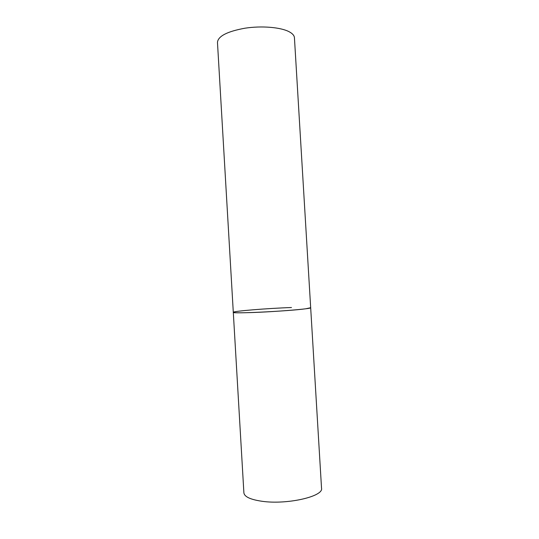 <?xml version="1.0" encoding="UTF-8"?>
<svg xmlns="http://www.w3.org/2000/svg" width="539" height="539" viewBox="0 0 539 539"><rect width="100%" height="100%" fill="white"/><g stroke="black" fill="none" stroke-linecap="round" stroke-linejoin="round"><path stroke-width="0.81" d="M233.299 312.324L217.466 42.338C218.12 36.126 227.33 31.41 245.09 28.183C261.732 25.636 280.657 27.246 289.12 31.727C292.515 33.526 294.287 35.54 294.435 37.764L321.534 488.233C323.777 496.486 286.66 504.996 261.745 501.236C250.345 499.532 244.389 496.736 243.891 492.848L233.299 312.324C230.665 313.974 288.783 311.185 305.761 308.78L310.68 307.722C312.472 308.766 275.173 311.845 250.622 312.586C239.377 312.93 233.603 312.842 233.299 312.324C232.632 311.158 267.789 308.321 291.484 307.52"/></g></svg>

